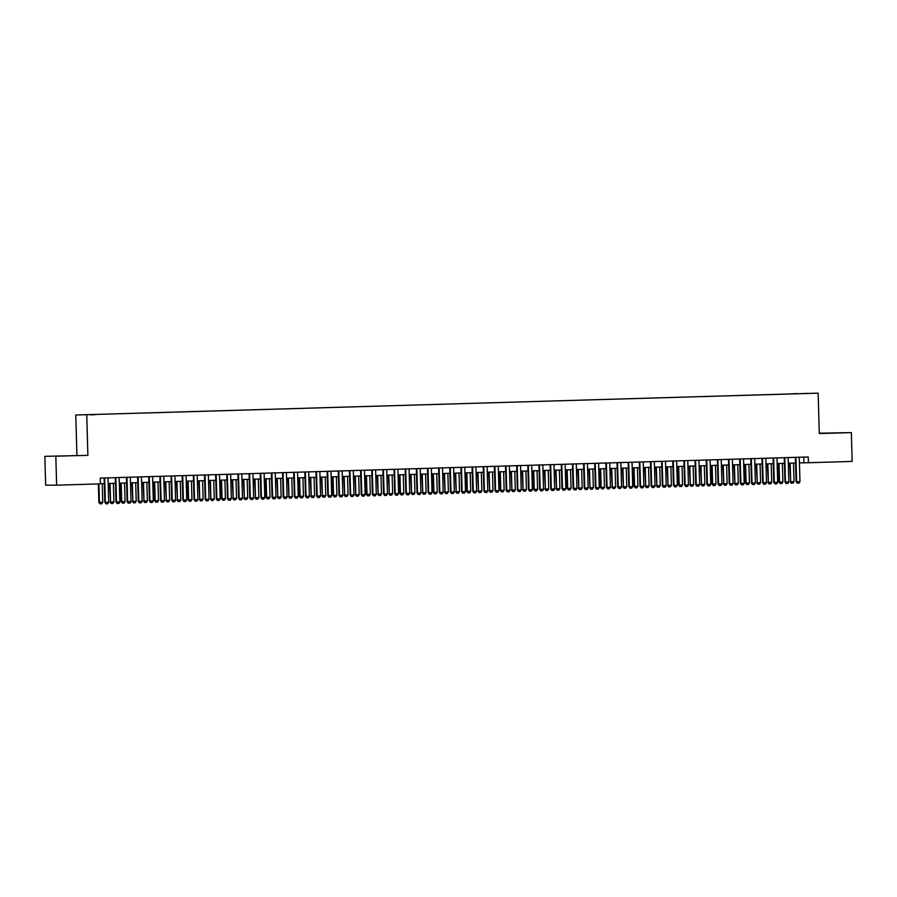 <?xml version="1.0" encoding="UTF-8"?>
<svg xmlns="http://www.w3.org/2000/svg" width="897" height="897" viewBox="0 0 897 897"><rect width="100%" height="100%" fill="white"/><g stroke="black" fill="none" stroke-linecap="round" stroke-linejoin="round"><path stroke-width="1.35" d="M94.936 414.728L90.294 414.829L94.936 414.728M44.85 456.338L87.884 455.373L44.85 456.338L45.657 485.176L56.634 485.176L100.397 483.864L100.24 478.101L808.231 456.965L808.388 462.74L852.15 461.428L851.343 432.589L819.286 433.229M76.907 455.384L75.774 414.997L818.165 393.166L75.774 414.997M807.861 393.391L802.748 393.57L807.861 393.447M793.744 393.861L93.658 414.504L798.184 393.727M793.688 393.671L798.207 393.66M55.827 456.326L56.634 485.176M87.884 455.373L86.762 414.986M818.165 393.166L819.286 433.543L851.343 432.589M799.44 462.874L808.388 462.74M100.397 483.741L104.299 483.618M108.178 483.505L115.444 483.281M119.323 483.169L126.6 482.956M130.48 482.833L137.746 482.62M141.625 482.508L148.891 482.283M152.77 482.171L160.047 481.958M163.927 481.835L171.192 481.622M175.072 481.51L182.338 481.285M186.217 481.173L193.494 480.96M197.374 480.837L204.639 480.624M208.519 480.512L215.796 480.287M219.675 480.175L226.941 479.962M230.821 479.839L238.086 479.626M241.966 479.514L249.243 479.29M253.122 479.177L260.388 478.964M264.267 478.841L271.533 478.628M275.413 478.516L282.69 478.292M286.569 478.179L293.835 477.966M297.714 477.843L304.991 477.63M308.871 477.518L316.136 477.294M320.016 477.182L327.282 476.969M331.161 476.845L338.438 476.632M342.318 476.52L349.583 476.296M353.463 476.184L360.74 475.971M364.608 475.847L371.885 475.634M375.765 475.522L383.03 475.298M386.91 475.186L394.187 474.973M398.066 474.849L405.332 474.636M409.211 474.524L416.477 474.3M420.357 474.188L427.634 473.975M431.513 473.851L438.779 473.638M442.658 473.526L449.935 473.302M453.804 473.19L461.08 472.977M464.96 472.854L472.226 472.641M476.105 472.528L483.382 472.304M487.262 472.192L494.527 471.979M498.407 471.856L505.673 471.643M509.552 471.53L516.829 471.306M520.708 471.194L527.974 470.97M531.854 470.858L539.131 470.645M542.999 470.521L550.276 470.308M554.155 470.196L561.421 469.972M565.301 469.86L572.578 469.647M576.457 469.523L583.723 469.31M587.602 469.198L594.868 468.974M598.748 468.862L606.024 468.649M609.904 468.526L617.17 468.312M621.049 468.2L628.326 467.976M632.194 467.864L639.471 467.651M643.351 467.528L650.617 467.315M654.496 467.202L661.773 466.978M665.652 466.866L672.918 466.653M676.798 466.53L684.063 466.317M687.943 466.205L695.22 465.98M699.099 465.868L706.365 465.655M710.245 465.532L717.522 465.319M721.39 465.207L728.667 464.982M732.546 464.87L739.812 464.657M743.691 464.534L750.968 464.321M754.848 464.209L762.114 463.984M765.993 463.872L773.259 463.659M777.138 463.536L784.415 463.323M788.295 463.211L795.561 462.987M803.779 457.1L803.936 462.74M819.286 433.341L843.774 432.702L819.286 433.329M55.726 456.214L77.243 455.575L55.726 456.214M799.283 457.235L799.967 481.633L798.947 483.158L797.276 483.203L796.088 481.723L795.404 457.347M799.967 481.633L796.626 481.723L795.942 457.335M797.276 483.203L796.088 481.723M789.629 463.166L790.683 481.734L794.024 481.633L793.509 463.054M794.024 481.633L793.015 483.158L791.345 483.214L790.145 481.734M790.167 463.155L790.683 481.734L791.345 483.214M788.138 457.571L788.811 481.958L787.801 483.483L786.131 483.539L784.942 482.059L784.258 457.683M788.811 481.958L785.469 482.059L784.785 457.672M786.131 483.539L784.942 482.059M776.981 457.896L777.665 482.294L776.645 483.819L774.974 483.864L773.786 482.395L773.102 458.019M777.665 482.294L774.324 482.395L773.64 457.997M774.974 483.864L773.786 482.395M765.836 458.232L766.52 482.631L765.5 484.156L763.829 484.201L762.641 482.732L761.957 458.345M766.52 482.631L763.168 482.721L762.495 458.333M763.829 484.201L762.641 482.732M754.691 458.569L755.364 482.956L754.355 484.481L752.673 484.537L751.484 483.057L750.811 458.681M755.364 482.956L752.022 483.057L751.338 458.67M752.673 484.537L751.484 483.057M778.484 463.502L779 482.07L782.879 481.969L782.363 463.379M782.879 481.969L781.859 483.494L780.188 483.539L779 482.07M779.011 463.48L779.538 482.07L780.188 483.539M767.327 463.827L768.381 482.395L771.734 482.294L771.207 463.715M771.734 482.294L770.714 483.819L769.043 483.875L767.854 482.395M767.866 463.816L768.381 482.395L769.043 483.875M756.182 464.164L757.236 482.732L760.578 482.631L760.062 464.052M760.578 482.631L759.568 484.156L757.887 484.212L756.698 482.732M756.72 464.153L757.236 482.732L757.887 484.212M745.037 464.5L745.553 483.068L749.432 482.967L748.917 464.377M749.432 482.967L748.412 484.492L746.741 484.537L745.553 483.068M745.564 464.478L746.091 483.068L746.741 484.537M743.535 458.894L744.218 483.292L743.198 484.817L741.527 484.862L740.339 483.393L739.655 459.017M744.218 483.292L740.877 483.393L740.193 458.995M741.527 484.862L740.339 483.393M733.881 464.825L734.935 483.393L738.287 483.292L737.76 464.713M738.287 483.292L737.267 484.817L735.596 484.873L734.408 483.393M734.419 464.814L734.935 483.393L735.596 484.873M732.389 459.23L733.073 483.629L732.053 485.154L730.382 485.199L729.194 483.73L728.51 459.342M733.073 483.629L729.721 483.73L729.037 459.331M730.382 485.199L729.194 483.73M722.735 465.162L723.789 483.73L727.131 483.629L726.615 465.05M727.131 483.629L726.11 485.154L724.44 485.21L723.251 483.73M723.274 465.151L723.789 483.73L724.44 485.21M721.233 459.567L721.917 483.954L720.908 485.479L719.226 485.535L718.037 484.055L717.365 459.679M721.917 483.954L718.575 484.055L717.892 459.668M719.226 485.535L718.037 484.055M711.59 465.498L712.106 484.066L715.985 483.965L715.47 465.375M715.985 483.965L714.965 485.49L713.294 485.535L712.106 484.066M712.117 465.476L712.644 484.066L713.294 485.535M710.088 459.892L710.772 484.29L709.751 485.815L708.081 485.86L706.892 484.391L706.208 460.015M710.772 484.29L707.43 484.391L706.746 459.993M708.081 485.86L706.892 484.391M700.434 465.823L701.488 484.391L704.829 484.29L704.313 465.711M704.829 484.29L703.82 485.815L702.149 485.871L700.949 484.391M700.972 465.812L701.488 484.391L702.149 485.871M698.942 460.228L699.615 484.627L698.606 486.152L696.935 486.196L695.736 484.728L695.063 460.34M699.615 484.627L696.274 484.728L695.59 460.329M696.935 486.196L695.736 484.728M689.288 466.16L690.342 484.728L693.684 484.627L693.168 466.048M693.684 484.627L692.663 486.152L690.993 486.208L689.804 484.728M689.815 466.148L690.342 484.728L690.993 486.208M687.786 460.565L688.47 484.952L687.45 486.477L685.779 486.533L684.59 485.053L683.906 460.677M688.47 484.952L685.129 485.053L684.445 460.666M685.779 486.533L684.59 485.053M678.132 466.496L678.659 485.064L682.539 484.963L682.012 466.373M682.539 484.963L681.518 486.488L679.848 486.533L678.659 485.064M678.67 466.474L679.186 485.064L679.848 486.533M676.641 460.89L677.325 485.288L676.304 486.813L674.634 486.858L673.445 485.389L672.761 461.013M677.325 485.288L673.972 485.389L673.299 460.991M674.634 486.858L673.445 485.389M666.987 466.821L668.041 485.389L671.382 485.288L670.866 466.709M671.382 485.288L670.373 486.813L668.691 486.869L667.503 485.389M667.525 466.81L668.041 485.389L668.691 486.869M665.496 461.226L666.168 485.625L665.159 487.149L663.477 487.194L662.289 485.726L661.616 461.338M666.168 485.625L662.827 485.726L662.143 461.327M663.477 487.194L662.289 485.726M655.842 467.158L656.896 485.726L660.237 485.625L659.721 467.045M660.237 485.625L659.217 487.149L657.546 487.206L656.357 485.726M656.369 467.146L656.896 485.726L657.546 487.206M644.685 467.494L645.739 486.062L649.092 485.961L648.565 467.382M649.092 485.961L648.071 487.486L646.401 487.531L645.212 486.062M645.223 467.472L645.739 486.062L646.401 487.531M633.54 467.83L634.056 486.387L637.935 486.297L637.419 467.707M637.935 486.297L636.915 487.822L635.244 487.867L634.056 486.387M634.078 467.808L634.594 486.387L635.244 487.867M654.339 461.563L655.023 485.95L654.003 487.475L652.332 487.531L651.144 486.051L650.46 461.675M655.023 485.95L651.682 486.051L650.998 461.663M652.332 487.531L651.144 486.051M643.194 461.888L643.878 486.286L642.857 487.811L641.187 487.856L639.998 486.387L639.314 462.011M643.878 486.286L640.525 486.387L639.841 461.989M641.187 487.856L639.998 486.387M632.037 462.224L632.721 486.623L631.701 488.147L630.03 488.192L628.842 486.723L628.158 462.336M632.721 486.623L629.38 486.723L628.696 462.325M630.03 488.192L628.842 486.723M622.395 468.156L623.437 486.723L626.79 486.623L626.274 468.043M626.79 486.623L625.77 488.147L624.099 488.203L622.91 486.723M622.922 468.144L623.437 486.723L624.099 488.203M620.892 462.56L621.576 486.948L620.556 488.473L618.885 488.529L617.697 487.049L617.013 462.673M621.576 486.948L618.224 487.049L617.551 462.661M618.885 488.529L617.697 487.049M611.238 468.492L612.292 487.06L615.634 486.959L615.118 468.38M615.634 486.959L614.624 488.484L612.954 488.529L611.754 487.06M611.776 468.469L612.292 487.06L612.954 488.529M609.747 462.886L610.42 487.284L609.411 488.809L607.74 488.854L606.54 487.385L605.867 463.009M610.42 487.284L607.078 487.385L606.394 462.987M607.74 488.854L606.54 487.385M600.093 468.828L600.609 487.385L604.488 487.295L603.973 468.705M604.488 487.295L603.468 488.82L601.797 488.865L600.609 487.385M600.62 468.806L601.147 487.385L601.797 488.865M598.591 463.222L599.274 487.62L598.254 489.145L596.583 489.19L595.395 487.721L594.711 463.334M599.274 487.62L595.933 487.721L595.249 463.323M596.583 489.19L595.395 487.721M588.937 469.153L589.991 487.721L593.343 487.62L592.816 469.041M593.343 487.62L592.323 489.145L590.652 489.201L589.464 487.721M589.475 469.142L589.991 487.721L590.652 489.201M587.445 463.558L588.129 487.946L587.109 489.47L585.438 489.527L584.25 488.046L583.566 463.671M588.129 487.946L584.777 488.046L584.104 463.659M585.438 489.527L584.25 488.046M577.791 469.49L578.845 488.058L582.187 487.957L581.671 469.378M582.187 487.957L581.178 489.482L579.496 489.527L578.307 488.058M578.33 469.467L578.845 488.058L579.496 489.527M576.3 463.884L576.973 488.282L575.964 489.807L574.282 489.863L573.093 488.383L572.421 464.007M576.973 488.282L573.632 488.383L572.948 463.984M574.282 489.863L573.093 488.383M566.646 469.826L567.162 488.394L571.041 488.293L570.526 469.703M571.041 488.293L570.021 489.818L568.35 489.863L567.162 488.394M567.173 469.804L567.7 488.383L568.35 489.863M565.144 464.22L565.828 488.618L564.807 490.143L563.137 490.188L561.948 488.719L561.264 464.332M565.828 488.618L562.486 488.719L561.802 464.321M563.137 490.188L561.948 488.719M555.49 470.151L556.544 488.719L559.896 488.618L559.369 470.039M559.896 488.618L558.876 490.143L557.205 490.199L556.017 488.719M556.028 470.14L556.544 488.719L557.205 490.199M553.998 464.556L554.682 488.943L553.662 490.468L551.991 490.524L550.803 489.044L550.119 464.668M554.682 488.943L551.33 489.044L550.646 464.657M551.991 490.524L550.803 489.044M544.344 470.488L545.398 489.056L548.74 488.955L548.224 470.376M548.74 488.955L547.719 490.48L546.049 490.524L544.86 489.056M544.883 470.477L545.398 489.056L546.049 490.524M542.842 464.881L543.526 489.28L542.506 490.805L540.835 490.861L539.646 489.381L538.962 465.005M543.526 489.28L540.185 489.381L539.501 464.982M540.835 490.861L539.646 489.381M531.697 465.218L532.381 489.616L531.36 491.141L529.69 491.186L528.501 489.717L527.817 465.33M532.381 489.616L529.028 489.717L528.355 465.319M529.69 491.186L528.501 489.717M520.552 465.554L521.224 489.941L520.215 491.466L518.544 491.522L517.345 490.042L516.672 465.666M521.224 489.941L517.883 490.042L517.199 465.655M518.544 491.522L517.345 490.042M533.199 470.824L533.715 489.392L537.595 489.291L537.068 470.701M537.595 489.291L536.574 490.816L534.904 490.861L533.715 489.392M533.726 470.802L534.242 489.381L534.904 490.861M522.043 471.149L523.097 489.717L526.438 489.616L525.922 471.037M526.438 489.616L525.429 491.141L523.758 491.197L522.559 489.717M522.581 471.138L523.097 489.717L523.758 491.197M510.898 471.486L511.952 490.054L515.293 489.953L514.777 471.374M515.293 489.953L514.273 491.478L512.602 491.522L511.413 490.054M511.425 471.474L511.952 490.054L512.602 491.522M509.395 465.879L510.079 490.278L509.059 491.803L507.388 491.859L506.2 490.379L505.516 466.003M510.079 490.278L506.738 490.379L506.054 465.98M507.388 491.859L506.2 490.379M499.741 471.822L500.268 490.39L504.148 490.289L503.621 471.699M504.148 490.289L503.127 491.814L501.457 491.859L500.268 490.39M500.279 471.8L500.795 490.39L501.457 491.859M498.25 466.216L498.934 490.614L497.913 492.139L496.243 492.184L495.054 490.715L494.37 466.328M498.934 490.614L495.581 490.715L494.909 466.317M496.243 492.184L495.054 490.715M488.596 472.147L489.65 490.715L492.991 490.614L492.475 472.035M492.991 490.614L491.982 492.139L490.3 492.195L489.112 490.715M489.134 472.136L489.65 490.715L490.3 492.195M487.105 466.552L487.777 490.939L486.768 492.464L485.086 492.52L483.898 491.04L483.225 466.664M487.777 490.939L484.436 491.04L483.752 466.653M485.086 492.52L483.898 491.04M477.451 472.484L478.505 491.051L481.846 490.951L481.33 472.371M481.846 490.951L480.826 492.475L479.155 492.52L477.966 491.051M477.978 472.472L478.505 491.051L479.155 492.52M475.948 466.889L476.632 491.276L475.612 492.801L473.941 492.857L472.753 491.377L472.069 467.001M476.632 491.276L473.291 491.377L472.607 466.978M473.941 492.857L472.753 491.377M466.294 472.82L466.821 491.388L470.701 491.287L470.174 472.697M470.701 491.287L469.68 492.812L468.01 492.857L466.821 491.388M466.832 472.797L467.348 491.388L468.01 492.857M464.803 467.214L465.487 491.612L464.467 493.137L462.796 493.182L461.607 491.713L460.923 467.337M465.487 491.612L462.134 491.713L461.45 467.315M462.796 493.182L461.607 491.713M453.647 467.55L454.331 491.937L453.31 493.473L451.64 493.518L450.451 492.038L449.767 467.662M454.331 491.937L450.989 492.038L450.305 467.651M451.64 493.518L450.451 492.038M442.501 467.886L443.185 492.274L442.165 493.798L440.494 493.855L439.306 492.375L438.622 467.999M443.185 492.274L439.833 492.375L439.16 467.976M440.494 493.855L439.306 492.375M455.149 473.145L456.203 491.713L459.544 491.612L459.029 473.033M459.544 491.612L458.524 493.137L456.853 493.193L455.665 491.713M455.687 473.134L456.203 491.713L456.853 493.193M444.004 473.481L445.047 492.049L448.399 491.948L447.872 473.369M448.399 491.948L447.379 493.473L445.708 493.518L444.52 492.049M444.531 473.47L445.047 492.049L445.708 493.518M432.847 473.818L433.363 492.386L437.243 492.285L436.727 473.694M437.243 492.285L436.234 493.81L434.563 493.855L433.363 492.386M433.386 473.795L433.901 492.386L434.563 493.855M431.356 468.212L432.029 492.61L431.02 494.135L429.349 494.18L428.149 492.711L427.477 468.335M432.029 492.61L428.688 492.711L428.004 468.312M429.349 494.18L428.149 492.711M421.702 474.143L422.756 492.711L426.097 492.61L425.582 474.031M426.097 492.61L425.077 494.135L423.406 494.191L422.218 492.711M422.229 474.132L422.756 492.711L423.406 494.191M420.2 468.548L420.884 492.946L419.863 494.471L418.193 494.516L417.004 493.036L416.32 468.66M420.884 492.946L417.542 493.036L416.858 468.649M418.193 494.516L417.004 493.036M410.546 474.479L411.6 493.047L414.952 492.946L414.425 474.367M414.952 492.946L413.932 494.471L412.261 494.516L411.073 493.047M411.084 474.468L411.6 493.047L412.261 494.516M409.054 468.884L409.738 493.272L408.718 494.796L407.047 494.852L405.859 493.372L405.175 468.996M409.738 493.272L406.386 493.372L405.713 468.974M407.047 494.852L405.859 493.372M399.4 474.816L399.916 493.384L403.796 493.283L403.28 474.692M403.796 493.283L402.787 494.808L401.105 494.852L399.916 493.384M399.939 474.793L400.454 493.384L401.105 494.852M397.909 469.209L398.582 493.608L397.573 495.133L395.891 495.178L394.702 493.709L394.03 469.333M398.582 493.608L395.241 493.709L394.557 469.31M395.891 495.178L394.702 493.709M388.255 475.141L389.309 493.709L392.651 493.608L392.135 475.029M392.651 493.608L391.63 495.133L389.96 495.189L388.771 493.709M388.782 475.13L389.309 493.709L389.96 495.189M386.753 469.546L387.437 493.944L386.416 495.469L384.746 495.514L383.557 494.034L382.873 469.658M387.437 493.944L384.095 494.034L383.411 469.647M384.746 495.514L383.557 494.034M377.099 475.477L378.153 494.045L381.505 493.944L380.978 475.365M381.505 493.944L380.485 495.469L378.814 495.525L377.626 494.045M377.637 475.466L378.153 494.045L378.814 495.525M375.608 469.882L376.292 494.269L375.271 495.794L373.601 495.85L372.412 494.37L371.728 469.994M376.292 494.269L372.939 494.37L372.255 469.983M373.601 495.85L372.412 494.37M365.954 475.814L366.469 494.382L370.349 494.281L369.833 475.69M370.349 494.281L369.329 495.806L367.658 495.85L366.469 494.382M366.492 475.791L367.008 494.382L367.658 495.85M364.451 470.207L365.135 494.606L364.115 496.131L362.444 496.176L361.256 494.707L360.572 470.331M365.135 494.606L361.794 494.707L361.11 470.308M362.444 496.176L361.256 494.707M354.808 476.139L355.851 494.707L359.204 494.606L358.677 476.027M359.204 494.606L358.183 496.131L356.513 496.187L355.324 494.707M355.335 476.128L355.851 494.707L356.513 496.187M353.306 470.544L353.99 494.942L352.97 496.467L351.299 496.512L350.11 495.043L349.426 470.656M353.99 494.942L350.637 495.032L349.965 470.645M351.299 496.512L350.11 495.043M343.652 476.475L344.706 495.043L348.047 494.942L347.531 476.363M348.047 494.942L347.038 496.467L345.367 496.523L344.168 495.043M344.19 476.464L344.706 495.043L345.367 496.523M342.161 470.88L342.833 495.267L341.824 496.792L340.154 496.848L338.954 495.368L338.281 470.992M342.833 495.267L339.492 495.368L338.808 470.981M340.154 496.848L338.954 495.368M332.507 476.812L333.022 495.379L336.902 495.279L336.386 476.688M336.902 495.279L335.882 496.803L334.211 496.848L333.022 495.379M333.034 476.789L333.561 495.379L334.211 496.848M331.004 471.205L331.688 495.604L330.668 497.129L328.997 497.173L327.809 495.705L327.125 471.329M331.688 495.604L328.347 495.705L327.663 471.306M328.997 497.173L327.809 495.705M321.35 477.137L322.404 495.705L325.757 495.604L325.23 477.025M325.757 495.604L324.736 497.129L323.066 497.185L321.877 495.705M321.888 477.126L322.404 495.705L323.066 497.185M319.859 471.542L320.543 495.94L319.523 497.465L317.852 497.51L316.663 496.041L315.979 471.654M320.543 495.94L317.19 496.041L316.518 471.643M317.852 497.51L316.663 496.041M310.205 477.473L311.259 496.041L314.6 495.94L314.085 477.361M314.6 495.94L313.591 497.465L311.909 497.521L310.721 496.041M310.743 477.462L311.259 496.041L311.909 497.521M308.703 471.878L309.387 496.265L308.377 497.79L306.696 497.846L305.507 496.366L304.834 471.99M309.387 496.265L306.045 496.366L305.361 471.979M306.696 497.846L305.507 496.366M299.06 477.809L299.576 496.377L303.455 496.276L302.939 477.686M303.455 496.276L302.435 497.801L300.764 497.846L299.576 496.377M299.587 477.787L300.114 496.377L300.764 497.846M297.557 472.203L298.241 496.602L297.221 498.127L295.55 498.171L294.362 496.703L293.678 472.327M298.241 496.602L294.9 496.703L294.216 472.304M295.55 498.171L294.362 496.703M287.903 478.135L288.957 496.703L292.31 496.602L291.783 478.023M292.31 496.602L291.29 498.127L289.619 498.183L288.43 496.703M288.442 478.123L288.957 496.703L289.619 498.183M286.412 472.54L287.096 496.938L286.076 498.463L284.405 498.508L283.217 497.039L282.533 472.652M287.096 496.938L283.744 497.039L283.06 472.641M284.405 498.508L283.217 497.039M276.758 478.471L277.812 497.039L281.153 496.938L280.638 478.359M281.153 496.938L280.133 498.463L278.462 498.519L277.274 497.039M277.296 478.46L277.812 497.039L278.462 498.519M275.256 472.876L275.94 497.263L274.919 498.788L273.249 498.844L272.06 497.364L271.376 472.988M275.94 497.263L272.598 497.364L271.914 472.977M273.249 498.844L272.06 497.364M265.613 478.807L266.129 497.375L270.008 497.274L269.481 478.684M270.008 497.274L268.988 498.799L267.317 498.844L266.129 497.375M266.14 478.785L266.656 497.375L267.317 498.844M264.11 473.201L264.794 497.6L263.774 499.124L262.103 499.169L260.915 497.7L260.231 473.324M264.794 497.6L261.442 497.7L260.769 473.302M262.103 499.169L260.915 497.7M254.456 479.133L255.51 497.7L258.852 497.6L258.336 479.02M258.852 497.6L257.843 499.124L256.172 499.18L254.972 497.7M254.995 479.121L255.51 497.7L256.172 499.18M252.965 473.538L253.638 497.936L252.629 499.461L250.958 499.506L249.758 498.037L249.086 473.65M253.638 497.936L250.297 498.037L249.613 473.638M250.958 499.506L249.758 498.037M243.311 479.469L244.365 498.037L247.707 497.936L247.191 479.357M247.707 497.936L246.686 499.461L245.016 499.517L243.827 498.037M243.838 479.458L244.365 498.037L245.016 499.517M241.809 473.874L242.493 498.261L241.472 499.786L239.802 499.842L238.613 498.362L237.929 473.986M242.493 498.261L239.151 498.362L238.467 473.975M239.802 499.842L238.613 498.362M232.155 479.805L233.209 498.373L236.561 498.272L236.034 479.693M236.561 498.272L235.541 499.797L233.87 499.842L232.682 498.373M232.693 479.783L233.209 498.373L233.87 499.842M230.664 474.199L231.348 498.597L230.327 500.122L228.657 500.167L227.468 498.698L226.784 474.322M231.348 498.597L227.995 498.698L227.322 474.3M228.657 500.167L227.468 498.698M221.01 480.142L221.525 498.698L225.405 498.609L224.889 480.018M225.405 498.609L224.396 500.134L222.714 500.178L221.525 498.698M221.548 480.119L222.064 498.698L222.714 500.178M219.507 474.535L220.191 498.934L219.182 500.459L217.5 500.504L216.312 499.035L215.639 474.648M220.191 498.934L216.85 499.035L216.166 474.636M217.5 500.504L216.312 499.035M209.864 480.467L210.918 499.035L214.26 498.934L213.744 480.355M214.26 498.934L213.239 500.459L211.569 500.515L210.38 499.035M210.391 480.456L210.918 499.035L211.569 500.515M208.362 474.872L209.046 499.259L208.026 500.784L206.355 500.84L205.166 499.36L204.482 474.984M209.046 499.259L205.705 499.36L205.021 474.973M206.355 500.84L205.166 499.36M197.217 475.197L197.889 499.595L196.88 501.12L195.21 501.176L194.021 499.696L193.337 475.32M197.889 499.595L194.548 499.696L193.864 475.298M195.21 501.176L194.021 499.696M186.06 475.533L186.744 499.932L185.724 501.457L184.053 501.501L182.865 500.033L182.181 475.645M186.744 499.932L183.403 500.033L182.719 475.634M184.053 501.501L182.865 500.033M174.915 475.87L175.599 500.257L174.579 501.782L172.908 501.838L171.719 500.358L171.035 475.982M175.599 500.257L172.246 500.358L171.574 475.971M172.908 501.838L171.719 500.358M163.77 476.195L164.443 500.593L163.433 502.118L161.763 502.174L160.563 500.694L159.89 476.318M164.443 500.593L161.101 500.694L160.417 476.296M161.763 502.174L160.563 500.694M152.613 476.531L153.297 500.93L152.277 502.455L150.606 502.499L149.418 501.031L148.734 476.643M153.297 500.93L149.956 501.031L149.272 476.632M150.606 502.499L149.418 501.031M198.708 480.803L199.762 499.371L203.103 499.27L202.587 480.691M203.103 499.27L202.094 500.795L200.423 500.84L199.235 499.371M199.246 480.781L199.762 499.371L200.423 500.84M187.563 481.14L188.078 499.696L191.958 499.607L191.442 481.016M191.958 499.607L190.938 501.131L189.267 501.176L188.078 499.696M188.101 481.117L188.617 499.696L189.267 501.176M176.417 481.465L177.46 500.033L180.813 499.932L180.286 481.353M180.813 499.932L179.792 501.457L178.122 501.513L176.933 500.033M176.944 481.454L177.46 500.033L178.122 501.513M165.261 481.801L166.315 500.369L169.656 500.268L169.141 481.689M169.656 500.268L168.647 501.793L166.977 501.838L165.777 500.369M165.799 481.779L166.315 500.369L166.977 501.838M154.116 482.138L154.632 500.705L158.511 500.604L157.995 482.014M158.511 500.604L157.491 502.129L155.82 502.174L154.632 500.705M154.643 482.115L155.17 500.694L155.82 502.174M142.959 482.463L144.013 501.031L147.366 500.93L146.839 482.351M147.366 500.93L146.346 502.455L144.675 502.511L143.486 501.031M143.498 482.451L144.013 501.031L144.675 502.511M141.468 476.868L142.152 501.255L141.132 502.78L139.461 502.836L138.273 501.356L137.589 476.98M142.152 501.255L138.8 501.356L138.127 476.969M139.461 502.836L138.273 501.356M131.814 482.799L132.868 501.367L136.209 501.266L135.694 482.687M136.209 501.266L135.2 502.791L133.518 502.836L132.33 501.367M132.352 482.788L132.868 501.367L133.518 502.836M130.312 477.193L130.996 501.591L129.987 503.116L128.305 503.172L127.116 501.692L126.443 477.316M130.996 501.591L127.654 501.692L126.97 477.294M128.305 503.172L127.116 501.692M120.669 483.135L121.185 501.703L125.064 501.602L124.548 483.012M125.064 501.602L124.044 503.127L122.373 503.172L121.185 501.703M121.196 483.113L121.723 501.692L122.373 503.172M119.166 477.529L119.85 501.928L118.83 503.452L117.159 503.497L115.971 502.028L115.287 477.641M119.85 501.928L116.509 502.028L115.825 477.63M117.159 503.497L115.971 502.028M109.512 483.461L110.566 502.028L113.908 501.928L113.392 483.348M113.908 501.928L112.899 503.452L111.228 503.509L110.039 502.028M110.051 483.449L110.566 502.028L111.228 503.509M108.021 477.866L108.694 502.253L107.685 503.778L106.014 503.834L104.826 502.354L104.142 477.978M108.694 502.253L105.353 502.354L104.669 477.966M106.014 503.834L104.826 502.354M98.367 483.92L98.883 502.365L102.763 502.264L102.247 483.685M102.763 502.264L101.742 503.789L100.072 503.834L98.883 502.365M98.905 483.909L99.421 502.365L100.072 503.834"/></g></svg>
